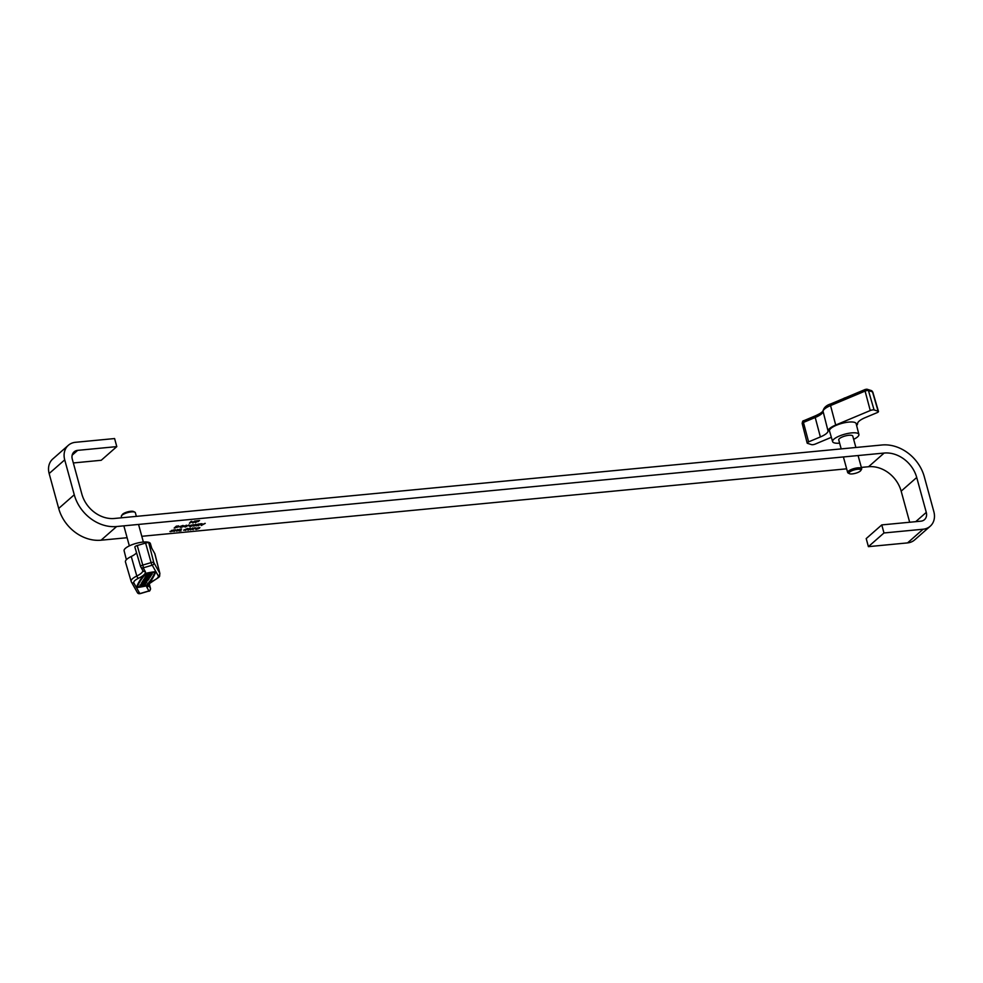 <?xml version="1.0" encoding="UTF-8"?>
<svg xmlns="http://www.w3.org/2000/svg" width="983" height="983" viewBox="0 0 983 983"><rect width="100%" height="100%" fill="white"/><g stroke="black" fill="none" stroke-linecap="round" stroke-linejoin="round"><path stroke-width="1.47" d="M190.702 529.886L192.484 528.006L192.054 528.694L195.285 527.736L192.14 528.805L193.282 529.64L191.759 528.965L190.481 529.763M185.713 529.972L183.612 530.169L187.765 528.412L185.603 530.365L184.042 529.984M174.04 531.484L174.986 529.677L174.667 530.967L180.135 529.186L176.768 531.213L177.051 529.886L174.016 531.41M201.245 525.475L202.007 523.706L202.682 524.369L205.238 523.386L201.245 525.475M193.774 526.2L195.556 524.32L195.052 525.069L198.615 524.025L196.428 525.942L197.091 525.045L193.553 526.077M184.509 526.765L186.205 525.217L185.025 526.581L185.627 526.839L189.031 524.947L185.431 527.035L184.472 526.63M186.389 525.192L184.988 526.446L185.627 526.839M178.525 525.868L178.857 526.79L174.175 528.068L176.35 526.151L178.562 526.003L178.857 526.79L178.562 526.003M193.049 522.01L196.403 520.843L192.803 522.931L192.066 522.526L194.72 522.145L193.049 522.01M194.425 521.617L195.113 522.108L192.066 522.526M194.72 522.145L193.012 521.887M116.633 526.532L884.135 453.052A29.097 23.911 -131.3 0 1 916.721 477.48L926.281 512.389A8.724 7.176 -131.3 0 1 924.462 519.675A8.724 7.176 -131.3 0 1 920.911 521.174L881.776 524.91L883.975 532.97L923.111 529.223A17.461 14.352 -131.3 0 0 930.225 526.224A17.461 14.352 -131.3 0 0 933.85 511.664L924.303 476.755A37.821 31.087 -131.3 0 0 881.935 444.992L114.433 518.471A29.097 23.911 48.7 0 1 81.835 494.044L72.287 459.135A8.724 7.176 48.7 0 1 74.106 451.848A8.724 7.176 48.7 0 1 77.657 450.361L116.793 446.614L114.593 438.553L75.458 442.301A17.461 14.352 48.7 0 0 68.343 445.299A17.461 14.352 48.7 0 0 64.718 459.86L74.266 494.768A37.821 31.087 48.7 0 0 116.633 526.532L101.065 540.208L127.114 537.713M141.81 536.3L846.646 468.817M861.341 467.416L868.567 466.728A29.097 23.911 -131.3 0 1 901.165 491.156L909.668 522.243M191.366 521.494L189.412 523.214L191.071 521.383M195.642 522.624L197.423 520.744L199.574 520.535L195.42 522.501M180.749 527.49L179.557 526.716L182.998 525.475L184.214 526.261L180.749 527.49L179.52 526.581M184.485 525.77L180.712 527.355M193.823 524.676L189.277 525.622L190.481 526.384L193.528 525.389L190.223 526.581L188.908 525.807L193.995 524.762L189.117 526.052M192.127 526.003L188.908 525.807M198.013 525.782L199.967 524.074L199.23 523.964L201.552 523.742L198.013 525.782M172.344 530.537L172.713 531.189L169.998 531.533L172.381 530.673M172.676 531.053L169.998 531.533M172.344 530.918L171.583 530.365M173.893 529.911L172 530.537M181.081 530.808L178.98 531.004L181.56 529.051L179.594 530.771L181.081 530.808L179.152 530.857M190.186 528.043L190.604 529.038L187.937 530.193L187.606 529.333L190.223 528.178L190.604 529.038L190.223 528.178M190.567 528.903L187.937 530.193L187.606 529.333M199.709 527.502L195.162 528.461L196.367 529.21L199.414 528.215L196.108 529.407L194.794 528.633L199.881 527.588L195.003 528.891M198.013 528.842L194.794 528.633M930.225 526.224L914.657 539.9A17.461 14.352 -131.3 0 1 907.542 542.899L868.407 546.646L866.207 538.586L881.776 524.91M868.407 546.646L883.975 532.97M68.343 445.299L52.775 458.975A17.461 14.352 48.7 0 0 49.15 473.536L58.697 508.444A37.821 31.087 48.7 0 0 101.065 540.208M116.793 446.614L101.224 460.277L73.332 462.956M191.771 521.285L189.805 523.177M196.145 520.904L194.683 521.187M194.646 521.051L193.872 521.703M194.388 521.481L195.076 521.985M192.766 522.796L192.029 522.391M199.316 520.597L197.595 520.904M197.558 520.769L196.932 521.494M196.698 521.69L198.455 521.518M196.661 521.555L195.605 522.489M178.82 526.655L174.347 527.92M178.464 526.827L176.485 526.175L174.79 527.834L178.464 526.827L176.522 526.31L174.79 527.834M183.772 526.163L182.764 525.536L179.914 526.532L180.958 527.293L183.809 526.298L182.801 525.672L179.95 526.667L180.958 527.293M183.809 526.298L182.764 525.536M188.822 524.959L185.394 526.9M191.611 525.61L192.901 525.622M193.295 525.413L192.238 525.966M195.74 524.295L195.052 525.069M198.394 524.05L196.428 525.942M194.831 525.266L197.091 525.045M194.794 525.131L193.737 526.065M199.18 524.013L199.967 524.074M201.294 523.804L200.372 524.037M200.335 523.902L198.419 525.745M202.019 523.706L202.277 524.566M204.808 523.435L202.682 524.529M202.645 524.394L201.638 525.438M170.833 531.692L169.961 531.398M175.281 529.653L174.667 530.967M177.53 529.444L177.272 530.709M179.828 529.223L176.756 531.078M174.077 531.299L177.051 529.886M181.339 529.075L179.594 530.771M187.532 528.51L186.328 529.739M186.881 528.94L184.62 529.898M187.9 530.058L187.569 529.198M190.211 529.075L189.977 528.24L190.174 528.94L189.977 528.24L187.962 529.161L188.171 529.997L190.211 529.075L190.014 528.375L187.999 529.284L188.171 529.997M192.668 527.994L192.054 528.694M192.717 529.554L191.759 528.965M191.722 528.829L190.665 529.751M197.497 528.436L198.787 528.449M199.18 528.24L198.124 528.793M145.939 578.459L146.012 578.704A2.802 0.811 164.7 0 0 143.69 580.179A2.802 0.811 164.7 0 0 143.715 580.24A2.802 0.811 164.7 0 0 146.713 580.203A2.802 0.811 164.7 0 0 149.097 578.704A2.802 0.811 164.7 0 0 149.084 578.643A2.802 0.811 164.7 0 0 146.578 578.557L146.516 578.36M144.685 579.7L148.003 578.778M146.012 578.704L144.612 579.97L148.2 578.95L146.086 579.319L146.307 578.397M146.762 582.28A2.802 0.811 164.7 0 0 143.764 582.317A2.802 0.811 164.7 0 0 141.38 583.804A2.802 0.811 164.7 0 0 141.405 583.865A2.802 0.811 164.7 0 0 144.39 583.828A2.802 0.811 164.7 0 0 146.786 582.329A2.802 0.811 164.7 0 0 146.762 582.28L146.676 581.924A2.802 0.811 164.7 0 0 146.651 581.875A2.802 0.811 164.7 0 0 146.283 581.653M142.412 582.366A2.802 0.811 164.7 0 0 141.269 583.411A2.802 0.811 164.7 0 0 141.294 583.46M145.693 582.415L142.363 583.324M142.289 583.595L145.877 582.575L142.289 583.595M136.821 587.392L137.411 587.478A30.891 8.982 164.7 0 0 146.086 585.954L147.057 585.524A163.215 47.442 -15.3 0 0 155.511 572.29L154.81 571.725A30.891 8.982 -15.3 0 0 146.135 573.249L145.165 573.679A163.215 47.442 164.7 0 0 136.711 586.912L136.711 586.912M146.627 585.585A162.748 47.307 -15.3 0 0 155.068 572.376L154.749 572.29A30.424 8.847 -15.3 0 0 146.209 573.802L145.705 574.023A162.748 47.307 164.7 0 0 137.276 587.22L137.583 587.306A30.424 8.847 164.7 0 0 146.123 585.807L146.012 585.401A30.424 8.847 164.7 0 1 137.473 586.9L137.374 586.912M121.487 515.829L122.236 514.65A6.181 1.794 -15.3 0 1 127.581 511.885A6.181 1.794 -15.3 0 1 133.602 511.541L134.855 512.18A7.274 2.113 164.7 0 0 127.778 512.585A7.274 2.113 164.7 0 0 121.487 515.829A7.274 2.113 164.7 0 0 121.327 516.542A7.274 2.113 164.7 0 0 121.376 516.689M135.371 512.856A7.274 2.113 164.7 0 0 135.347 512.708A7.274 2.113 164.7 0 0 135.298 512.561A7.274 2.113 164.7 0 0 134.855 512.18M126.377 559.708L124.104 550.75A13.615 3.957 -15.3 0 1 135.752 543.488A13.615 3.957 -15.3 0 1 150.264 543.316A13.615 3.957 -15.3 0 1 150.374 543.562L151.714 548.133M145.14 577.734L145.238 577.009L145.14 577.734L146.934 577.426M146.528 576.788L150.522 576.087L147.806 577.844L150.006 577.463L148.114 577.365M146.823 577.599L144.624 577.979L144.526 578.717L150.006 577.463M144.956 578.631A2.802 0.811 164.7 0 0 143.579 579.773A2.802 0.811 164.7 0 0 143.604 579.835M141.945 584.123A2.802 0.811 164.7 0 0 139.991 585.229L139.795 586.114L145.373 584.701A2.802 0.811 164.7 0 0 145.447 584.43A2.802 0.811 164.7 0 0 142.94 584.283A2.802 0.811 164.7 0 0 140.102 585.635L139.795 586.114M154.847 572.29A162.748 47.307 -15.3 0 1 146.516 585.18M146.614 580.781L142.252 581.678L142.154 582.403L147.892 580.646L142.879 580.707L142.781 581.432L146.995 580.892L142.252 581.678M144.182 580.474L142.879 580.707M146.234 575.46L145.398 576.763L146.393 577.009L151.308 575.424L146.356 575.436M146.528 574.994L146.43 575.719L152.021 574.305L152.119 573.581L147.155 574.023L147.057 574.748L148.605 574.76L146.639 575.399L147.29 574.748M155.486 572.18L154.81 571.725M148.949 583.324A17.829 5.185 -15.3 0 1 153.495 580.597A12.718 3.699 164.7 0 0 158.226 575.792L152.242 565.188L143.211 567.867A2.187 2.077 -29.4 0 1 140.581 566.503A2.544 0.737 -15.3 0 1 140.557 566.454A2.544 0.737 -15.3 0 1 142.633 565.127L150.989 562.645A2.544 0.737 -15.3 0 1 153.79 562.583L159.774 573.187A14.905 4.337 -15.3 0 1 159.897 573.507L154.921 553.908A15.273 4.436 164.7 0 0 154.786 553.589L148.802 542.985A2.912 0.848 164.7 0 0 145.595 543.046L137.251 545.528A2.912 0.848 164.7 0 0 134.868 547.052A2.912 0.848 164.7 0 0 134.892 547.113L140.557 566.405M136.539 552.765A15.273 4.436 -15.3 0 1 131.255 556.489A15.273 4.436 164.7 0 0 125.455 561.969L131.144 581.371A14.905 4.337 -15.3 0 1 136.797 576.026A15.642 4.546 164.7 0 0 142.756 570.472M136.821 587.318A163.215 47.442 164.7 0 1 145.275 574.084L146.246 573.642A30.891 8.982 -15.3 0 1 154.921 572.118M144.403 585.008L140.876 585.635L144.354 584.516M141.417 585.118L144.292 584.602M146.578 578.557L146.086 579.319M146.922 578.004L144.624 577.979M145.349 577.414L150.632 576.48M151.308 575.424L146.909 576.198L147.167 575.485M146.344 575.866L145.509 577.156M152.23 573.986L149.477 574.047M149.588 574.441L147.155 574.023M843.377 398.619A163.215 47.442 -15.3 0 1 844.409 398.054L845.515 397.722M852.064 470.673A6.181 1.794 164.7 0 0 849.398 473.659A6.181 1.794 164.7 0 0 857.815 472.491A6.181 1.794 164.7 0 0 860.764 470.55A6.181 1.794 164.7 0 0 858.552 469.198A6.181 1.794 164.7 0 0 852.064 470.673M849.398 473.659L848.145 473.02A7.274 2.113 -15.3 0 1 847.653 472.491A7.274 2.113 -15.3 0 1 851.278 469.505A7.274 2.113 -15.3 0 1 861.673 468.658A7.274 2.113 -15.3 0 1 861.513 469.37L860.764 470.55M855.886 447.486L852.777 436.096A7.274 2.113 164.7 0 0 842.37 436.944A7.274 2.113 164.7 0 0 838.745 439.942L841.19 448.899M853.662 439.327A13.615 3.957 164.7 0 0 858.896 434.449A13.615 3.957 164.7 0 0 839.421 436.01A13.615 3.957 164.7 0 0 832.626 441.637A13.615 3.957 164.7 0 0 839.629 443.161M858.896 434.449L856.156 423.648A13.823 4.018 164.7 0 0 836.386 425.246A13.823 4.018 164.7 0 0 829.492 430.947L832.626 441.637M831.36 437.312L815.386 444.021A2.912 0.848 -15.3 0 1 811.553 444.623L807.498 443.333A2.912 0.848 -15.3 0 1 807.154 443.063A2.912 0.848 -15.3 0 1 808.604 441.871L820.375 436.944A15.273 4.436 164.7 0 0 828.042 430.984A15.273 4.436 -15.3 0 1 835.71 425.025L870.262 410.538A2.912 0.848 -15.3 0 1 874.084 409.936L878.138 411.226A2.912 0.848 -15.3 0 1 878.483 411.484A2.912 0.848 -15.3 0 1 877.033 412.688L865.261 417.615A15.273 4.436 164.7 0 0 857.594 423.575A15.273 4.436 -15.3 0 1 856.623 425.492M820.965 412.885L821.112 412.7A163.215 47.442 -15.3 0 1 822.058 412.012M868.567 466.728L884.135 453.052M72.164 455.19L77.657 450.361M907.542 542.899L923.111 529.223M49.15 473.536L64.718 459.86M58.697 508.444L74.266 494.768M915.714 521.666L926.281 512.389M901.165 491.156L916.721 477.48M143.211 567.867L145.251 571.479A17.829 5.185 -15.3 0 1 138.615 578.201A12.718 3.699 164.7 0 0 133.885 583.005L139.869 593.609L148.912 590.93L146.872 587.318A17.829 5.185 -15.3 0 1 146.885 585.647M158.226 575.792A2.187 2.077 150.6 0 0 159.774 573.187L154.786 553.589M152.242 565.188A2.187 2.077 150.6 0 0 153.79 562.583L148.802 542.985M151.849 565.188L145.595 543.046M143.493 567.67L137.251 545.528M138.615 578.201A2.187 1.13 -115.8 0 1 136.797 576.026L131.255 556.489M131.255 581.653A14.905 4.337 -15.3 0 1 131.144 581.371L131.439 582.071A2.187 2.077 150.6 0 1 131.255 581.653M148.322 584.541A15.642 4.546 164.7 0 0 148.408 584.725L150.448 588.338L149.219 583.484L150.473 588.387A2.544 0.737 -15.3 0 1 150.485 588.461M148.912 590.93A2.187 2.077 -29.4 0 0 150.448 588.338A2.544 0.737 -15.3 0 1 150.473 588.387C150.288 590.39 149.699 591.336 148.691 591.213L148.703 591.102M146.872 587.318A2.187 2.077 -29.4 0 0 148.408 584.725L148.359 584.48M134.868 547.052L140.557 566.454L142.793 570.533A2.187 2.077 -29.4 0 0 145.251 571.479M133.885 583.005A2.187 2.077 150.6 0 1 131.439 582.071L137.423 592.675L140.36 593.585M139.869 593.609A2.187 2.077 150.6 0 1 137.423 592.675M140.274 593.609L148.617 591.127M148.286 584.394L153.901 580.548A2.187 1.13 -115.8 0 1 153.495 580.597M866.035 389.366A2.187 1.905 107.6 0 1 867.252 389.293L871.319 390.583L872.793 392.082A2.544 0.737 164.7 0 0 872.499 391.848L868.431 390.558A2.544 0.737 164.7 0 0 865.089 391.087L830.549 405.574A14.905 4.337 164.7 0 0 823.066 411.386A15.642 4.546 -15.3 0 1 815.214 417.492L803.443 422.42L808.604 441.871M820.375 436.944L815.214 417.492A2.187 0.86 -112.7 0 1 815.386 415.834L803.627 420.773A2.187 0.86 -112.7 0 0 803.443 422.42A2.544 0.737 164.7 0 0 802.177 423.464L807.154 443.063M831.016 403.927A2.187 0.86 67.3 0 0 830.721 403.927C826.445 405.254 823.865 407.601 823.004 410.943A2.187 2.077 -1 0 0 823.066 411.386L828.042 430.984M865.568 389.44A2.187 0.86 67.3 0 0 865.273 389.44L830.721 403.927A2.187 0.86 67.3 0 0 830.549 405.574L835.71 425.025M874.084 409.936L868.431 390.558A2.187 1.905 107.6 0 0 867.252 389.293L865.273 389.44A2.187 0.86 67.3 0 0 865.089 391.087L870.262 410.538M871.319 390.583A2.187 1.905 107.6 0 1 872.499 391.848L878.138 411.226M121.327 516.542L121.659 517.783M123.858 525.831L129.338 545.872M153.901 580.548C161.298 575.669 159.135 577.439 159.897 573.507M135.347 512.708L136.354 516.37M138.554 524.431L143.371 542.038M847.653 472.491L843.402 456.948M872.793 392.082L878.483 411.484M815.386 415.834C823.656 411.938 821.997 411.742 823.004 410.857M803.627 420.773C802.964 420.527 802.484 421.424 802.177 423.464M861.673 468.658L858.098 455.547"/></g></svg>
